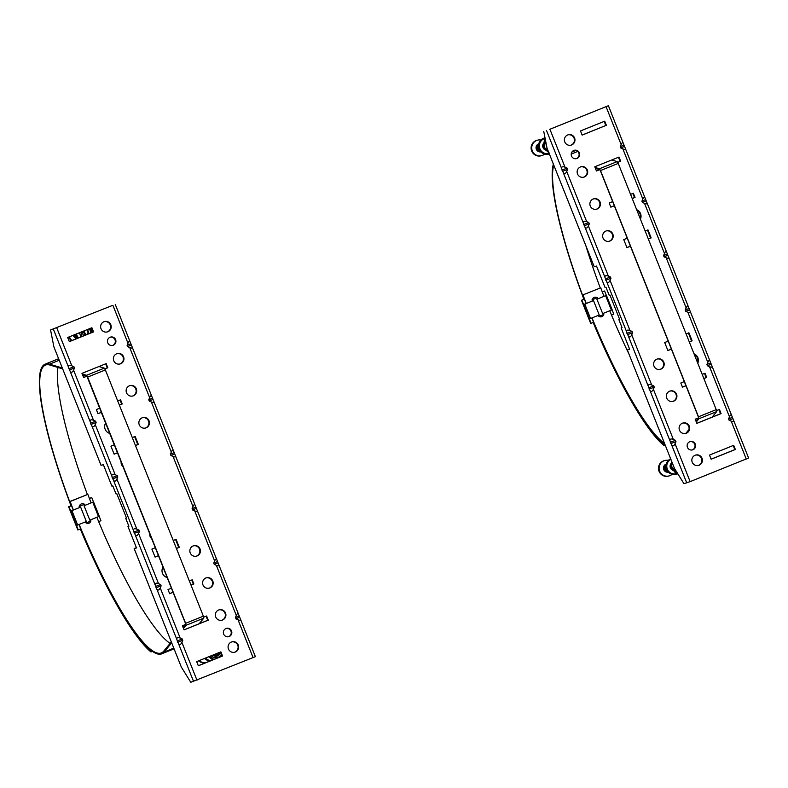 <?xml version="1.0" encoding="UTF-8"?>
<svg xmlns="http://www.w3.org/2000/svg" width="788" height="788" viewBox="0 0 788 788"><rect width="100%" height="100%" fill="white"/><g stroke="black" fill="none" stroke-linecap="round" stroke-linejoin="round"><path stroke-width="1.18" d="M689.983 441.644A4.314 4.236 -104.8 0 1 694.908 444.796A4.314 4.236 -104.8 0 1 692.179 449.958M574.068 150.36A4.314 4.236 -104.8 0 1 578.983 153.512A4.314 4.236 -104.8 0 1 576.264 158.674M733.175 445.525L734.81 449.623L711.121 459.168M718.902 409.652L720.528 413.749L696.838 423.294M704.502 373.463L706.127 377.56L703.832 378.486M685.934 385.696L682.438 387.105M688.397 332.999L691.559 340.948L689.254 341.874M671.356 349.084L667.869 350.483M695.479 455.109A5.378 5.289 -104.8 0 1 698.562 465.373A5.378 5.289 -104.8 0 1 698.227 465.491M694.208 354.304A7.003 6.875 -104.8 0 1 697.518 362.628M568.02 134.827A5.378 5.289 -104.8 0 1 574.028 138.117A5.378 5.289 -104.8 0 1 570.768 145.209M604.189 121.401L605.824 125.499L582.135 135.034M618.462 157.275L620.097 161.373L617.733 162.318M599.629 169.607L596.408 170.907M632.862 193.464L634.498 197.561L632.203 198.487M614.295 205.698L610.808 207.106M636.852 210.179A7.003 6.875 -104.8 0 1 640.161 218.503M647.44 230.076L650.602 238.025L648.297 238.951M630.4 246.151L626.913 247.56M682.733 423.087A5.378 5.289 -104.8 0 1 685.816 433.341A5.378 5.289 -104.8 0 1 685.481 433.469M580.766 166.859A5.378 5.289 -104.8 0 1 586.774 170.149A5.378 5.289 -104.8 0 1 583.514 177.241M657.241 359.023A5.378 5.289 -104.8 0 1 660.334 369.286A5.378 5.289 -104.8 0 1 659.989 369.414M606.258 230.914A5.378 5.289 -104.8 0 1 609.351 241.177A5.378 5.289 -104.8 0 1 609.006 241.295M593.512 198.881A5.378 5.289 -104.8 0 1 596.605 209.145A5.378 5.289 -104.8 0 1 596.26 209.273M669.987 391.055A5.378 5.289 -104.8 0 1 673.07 401.319A5.378 5.289 -104.8 0 1 672.735 401.437M549.699 129.331L608.395 105.71L549.699 129.331M675.07 443.762C673.947 446.018 672.824 446.441 671.691 445.043L669.958 440.709C669.859 438.995 670.982 438.561 673.346 439.428L675.444 440.344L675.956 441.635L675.07 443.762L690.14 481.626L683.935 483.655L674.498 468.456L627.337 349.951L629.671 349.33L621.131 327.877L622.047 327.631L618.866 319.623L619.663 319.416L609.971 295.076L609.173 295.283L605.992 287.275L605.066 287.521L596.526 266.058L594.201 266.679L547.039 148.174L543.73 131.35M653.4 389.311C652.277 391.567 651.154 391.991 650.021 390.592L648.297 386.258C648.189 384.544 649.312 384.12 651.676 384.977L653.784 385.903L654.286 387.184L653.4 389.311L673.346 439.428M631.73 334.861C630.607 337.116 629.484 337.55 628.351 336.151L626.627 331.817C626.519 330.093 627.652 329.67 630.006 330.527L632.114 331.452L632.626 332.733L631.73 334.861L651.676 384.977M604.957 277.366C604.849 275.652 605.982 275.219 608.346 276.076L610.444 277.002L610.956 278.282L610.07 280.41C608.947 282.665 607.814 283.099 606.681 281.7L583.287 222.915C583.189 221.201 584.312 220.768 586.676 221.635L588.774 222.551L589.286 223.841L588.4 225.969C587.277 228.224 586.154 228.648 585.021 227.249M566.73 171.518C565.607 173.774 564.484 174.197 563.351 172.799L561.627 168.474C561.519 166.751 562.642 166.327 565.006 167.184L567.114 168.11L567.616 169.39L566.73 171.518L586.676 221.635M625.14 147.917C625.908 149.454 625.15 149.789 622.865 148.912L620.757 147.986L620.245 146.706L621.141 144.578C622.185 142.342 622.944 142.007 623.416 143.583L748.6 458.015L690.14 481.626M608.395 105.71L623.416 143.583M646.81 202.368C647.578 203.905 646.82 204.24 644.525 203.353L642.427 202.437L641.915 201.157L642.801 199.019C643.855 196.783 644.614 196.458 645.086 198.034M668.47 256.809C669.248 258.356 668.49 258.681 666.195 257.804L664.097 256.878L663.585 255.598L664.471 253.47C665.525 251.234 666.284 250.909 666.746 252.475M690.14 311.26C690.918 312.806 690.16 313.131 687.865 312.255L685.757 311.329L685.255 310.048L686.141 307.921C687.195 305.685 687.954 305.35 688.416 306.926M711.81 365.711C712.579 367.247 711.82 367.582 709.535 366.706L707.427 365.78L706.915 364.499L707.811 362.372C708.855 360.136 709.614 359.801 710.087 361.377M733.48 420.162C734.249 421.698 733.49 422.033 731.195 421.147L729.097 420.231L728.585 418.95L729.471 416.813C730.525 414.577 731.284 414.252 731.756 415.828M627.337 349.951L629.563 349.054M687.431 447.308A4.314 4.236 75.2 0 0 692.465 449.899A4.314 4.236 75.2 0 0 695.459 444.649A4.314 4.236 75.2 0 0 690.258 441.566A4.314 4.236 75.2 0 0 687.431 447.308M571.517 156.034A4.314 4.236 75.2 0 0 576.55 158.615A4.314 4.236 75.2 0 0 579.544 153.364A4.314 4.236 75.2 0 0 574.344 150.281A4.314 4.236 75.2 0 0 571.517 156.034M676.547 394.197A5.378 5.289 75.2 0 0 670.263 390.976A5.378 5.289 75.2 0 0 666.53 397.526A5.378 5.289 75.2 0 0 673.632 401.171A5.378 5.289 75.2 0 0 676.547 394.197M600.072 202.023A5.378 5.289 75.2 0 0 593.788 198.803A5.378 5.289 75.2 0 0 590.054 205.353A5.378 5.289 75.2 0 0 597.156 208.997A5.378 5.289 75.2 0 0 600.072 202.023M612.818 234.056A5.378 5.289 75.2 0 0 606.533 230.835A5.378 5.289 75.2 0 0 602.8 237.385A5.378 5.289 75.2 0 0 609.902 241.029A5.378 5.289 75.2 0 0 612.818 234.056M663.801 362.165A5.378 5.289 75.2 0 0 657.517 358.944A5.378 5.289 75.2 0 0 653.784 365.494A5.378 5.289 75.2 0 0 660.886 369.139A5.378 5.289 75.2 0 0 663.801 362.165M587.326 170.001A5.378 5.289 75.2 0 0 581.042 166.77A5.378 5.289 75.2 0 0 577.308 173.33A5.378 5.289 75.2 0 0 583.8 177.172A5.378 5.289 75.2 0 0 587.326 170.001M689.293 426.229A5.378 5.289 75.2 0 0 683.009 422.998A5.378 5.289 75.2 0 0 679.276 429.559A5.378 5.289 75.2 0 0 686.368 433.203A5.378 5.289 75.2 0 0 689.293 426.229M653.114 251.057A4.846 4.758 75.2 0 0 652.631 249.826M648.327 239.01L651.154 237.877L647.963 229.869L645.136 231.002M627.238 238.212L623.751 239.621L626.933 247.629L630.43 246.22M640.417 219.143A7.003 6.875 75.2 0 0 636.655 209.677M612.67 201.6L609.183 203.008L610.838 207.165L614.325 205.767M632.222 198.556L635.049 197.414L633.394 193.247L630.567 194.39M617.762 162.387L620.649 161.225L618.994 157.058L594.773 166.81L596.437 170.976L599.737 169.647M606.376 125.351L604.711 121.185L580.5 130.936L582.155 135.103L605.824 125.499M574.58 137.969A5.378 5.289 75.2 0 0 568.296 134.748A5.378 5.289 75.2 0 0 564.563 141.298A5.378 5.289 75.2 0 0 571.054 145.15A5.378 5.289 75.2 0 0 574.58 137.969M681.797 323.119A4.846 4.758 75.2 0 0 681.305 321.888M697.774 363.268A7.003 6.875 75.2 0 0 694.001 353.802M702.039 458.252A5.378 5.289 75.2 0 0 695.755 455.031A5.378 5.289 75.2 0 0 692.022 461.581A5.378 5.289 75.2 0 0 699.114 465.225A5.378 5.289 75.2 0 0 702.039 458.252M668.194 341.135L664.708 342.544L667.899 350.552L671.386 349.143M689.283 341.933L692.11 340.8L688.919 332.792L686.102 333.925M703.851 378.555L706.678 377.413L705.024 373.246L702.197 374.389M684.299 381.599L680.812 383.007L682.467 387.164L685.954 385.765M698.562 417.847L695.213 419.196L696.868 423.363L721.079 413.611L719.424 409.445L716.558 410.597M733.697 445.319L709.486 455.07L711.14 459.227L735.362 449.475L733.697 445.319M735.362 449.475L734.81 449.623M721.079 413.611L720.528 413.749M706.678 377.413L706.127 377.56M692.11 340.8L691.559 340.948M620.649 161.225L620.097 161.373M635.049 197.414L634.498 197.561M651.154 237.877L650.602 238.025M618.866 319.623L619.624 319.317M621.131 327.877L622.008 327.522M732.574 418.704L729.097 420.231M732.072 417.423L728.585 418.95M710.914 364.263L707.427 365.78M710.402 362.982L706.915 364.499M689.244 309.812L685.757 311.329M688.732 308.532L685.255 310.048M667.062 254.081L663.585 255.598M667.574 255.361L664.097 256.878M645.402 199.63L641.915 201.157M645.904 200.91L642.427 202.437M623.732 145.189L620.245 146.706M624.244 146.469L620.757 147.986M562.445 171.351L567.616 169.39M561.942 170.07L567.114 168.11M584.115 225.801L589.286 223.841M583.603 224.521L588.774 222.551M605.785 280.252L610.956 278.282M605.273 278.972L610.444 277.002M627.455 334.703L632.626 332.733M626.943 333.423L632.114 331.452M649.125 389.144L654.286 387.184M648.613 387.863L653.784 385.903M670.785 443.595L675.956 441.635M670.283 442.314L675.444 440.344M110.31 337.156A4.314 4.236 -104.8 0 1 112.723 345.39A4.314 4.236 -104.8 0 1 112.507 345.469M226.225 628.44A4.314 4.236 -104.8 0 1 228.638 636.674A4.314 4.236 -104.8 0 1 228.422 636.753M91.378 327.946L93.004 332.043L69.314 341.588M105.651 363.82L107.276 367.917L104.883 368.882M86.818 376.162L83.597 377.462M120.052 400.018L121.687 404.116L119.343 405.052M101.445 412.262L97.998 413.651M134.62 436.631L137.782 444.57L135.447 445.516M117.55 452.726L114.093 454.115M104.262 321.622A5.378 5.289 -104.8 0 1 110.478 325.533A5.378 5.289 -104.8 0 1 107.01 332.004M231.721 641.905A5.378 5.289 -104.8 0 1 234.804 652.168A5.378 5.289 -104.8 0 1 234.469 652.287M220.364 652.08L221.989 656.177L198.3 665.712M206.082 616.206L207.717 620.304L184.028 629.848M191.681 580.017L193.316 584.115L190.982 585.051M173.074 592.261L169.627 593.65M175.586 539.553L178.738 547.493L176.404 548.438M158.506 555.648L155.059 557.037M117.008 353.645A5.378 5.289 -104.8 0 1 123.223 357.565A5.378 5.289 -104.8 0 1 119.756 364.036M218.975 609.873A5.378 5.289 -104.8 0 1 222.058 620.136A5.378 5.289 -104.8 0 1 221.724 620.264M142.5 417.709A5.378 5.289 -104.8 0 1 148.715 421.619A5.378 5.289 -104.8 0 1 145.248 428.091M193.484 545.818A5.378 5.289 -104.8 0 1 199.689 549.729A5.378 5.289 -104.8 0 1 196.232 556.2M206.229 577.85A5.378 5.289 -104.8 0 1 212.435 581.761A5.378 5.289 -104.8 0 1 208.978 588.232M129.754 385.677A5.378 5.289 -104.8 0 1 135.969 389.587A5.378 5.289 -104.8 0 1 132.502 396.059M112.044 305.616L50.57 329.985L112.044 305.616M131.98 346.553C132.748 348.089 131.99 348.424 129.705 347.547L127.597 346.621L127.085 345.341L127.971 343.213C129.025 340.977 129.784 340.643 130.256 342.219L255.391 656.66M115.235 304.345L130.256 342.219M153.65 401.003C154.418 402.54 153.66 402.875 151.365 401.988L149.267 401.072L148.755 399.792L149.641 397.654C150.695 395.418 151.454 395.093 151.926 396.669M175.31 455.444C176.088 456.991 175.33 457.316 173.035 456.439L170.937 455.513L170.425 454.233L171.311 452.105C172.365 449.869 173.124 449.544 173.587 451.11M196.98 509.895C197.758 511.442 196.99 511.767 194.705 510.89L192.597 509.964L192.095 508.684L192.981 506.556C194.035 504.32 194.794 503.985 195.257 505.561M218.65 564.346C219.419 565.882 218.66 566.217 216.375 565.341L214.267 564.415L213.755 563.134L214.651 561.007C215.695 558.771 216.454 558.436 216.927 560.012M240.32 618.797C241.089 620.333 240.33 620.668 238.035 619.782L235.937 618.866L235.425 617.585L236.311 615.448C237.365 613.212 238.124 612.887 238.597 614.463M136.393 547.69L134.177 548.586L181.338 667.091L190.775 682.29L255.44 656.65M181.91 642.397C180.787 644.653 179.664 645.077 178.531 643.678L176.798 639.344C176.699 637.63 177.822 637.197 180.186 638.063L182.284 638.979L182.796 640.27L181.91 642.397L196.98 680.261M160.24 587.947C159.117 590.202 157.994 590.626 156.861 589.227L155.137 584.893C155.029 583.179 156.152 582.756 158.516 583.612L160.624 584.538L161.126 585.819L160.24 587.947L180.186 638.063M138.57 533.496C137.447 535.751 136.324 536.185 135.191 534.786L133.468 530.452C133.359 528.728 134.482 528.305 136.846 529.162L138.954 530.088L139.466 531.368L138.57 533.496L158.516 583.612M111.797 476.001C111.689 474.287 112.822 473.854 115.186 474.711L117.284 475.637L117.796 476.917L116.91 479.045C115.787 481.301 114.654 481.734 113.521 480.335L90.127 421.55C90.029 419.837 91.152 419.403 93.516 420.27L95.614 421.186L96.126 422.476L95.24 424.604C94.117 426.86 92.984 427.283 91.851 425.884M73.57 370.153C72.447 372.409 71.324 372.832 70.191 371.434L68.467 367.1C68.359 365.386 69.482 364.962 71.846 365.819L73.954 366.745L74.456 368.026L73.57 370.153L93.516 420.27M50.57 329.985L53.88 346.809L101.041 465.314L103.366 464.693L111.906 486.157L112.832 485.91L116.013 493.918L116.811 493.712L126.504 518.051L125.706 518.258L128.887 526.266L127.971 526.512L136.511 547.965L134.177 548.586M115.619 339.658A4.314 4.236 75.2 0 0 110.586 337.077A4.314 4.236 75.2 0 0 107.592 342.327A4.314 4.236 75.2 0 0 112.792 345.41A4.314 4.236 75.2 0 0 115.619 339.658M231.534 630.942A4.314 4.236 75.2 0 0 226.501 628.351A4.314 4.236 75.2 0 0 223.506 633.601A4.314 4.236 75.2 0 0 228.707 636.684A4.314 4.236 75.2 0 0 231.534 630.942M126.504 392.769A5.378 5.289 75.2 0 0 132.778 396A5.378 5.289 75.2 0 0 136.521 389.439A5.378 5.289 75.2 0 0 129.419 385.795A5.378 5.289 75.2 0 0 126.504 392.769M202.979 584.942A5.378 5.289 75.2 0 0 209.253 588.163A5.378 5.289 75.2 0 0 212.987 581.613A5.378 5.289 75.2 0 0 205.895 577.968A5.378 5.289 75.2 0 0 202.979 584.942M190.233 552.91A5.378 5.289 75.2 0 0 196.507 556.141A5.378 5.289 75.2 0 0 200.241 549.581A5.378 5.289 75.2 0 0 193.149 545.946A5.378 5.289 75.2 0 0 190.233 552.91M139.249 424.801A5.378 5.289 75.2 0 0 145.524 428.022A5.378 5.289 75.2 0 0 149.267 421.472A5.378 5.289 75.2 0 0 142.165 417.827A5.378 5.289 75.2 0 0 139.249 424.801M215.725 616.974A5.378 5.289 75.2 0 0 221.999 620.195A5.378 5.289 75.2 0 0 225.732 613.645A5.378 5.289 75.2 0 0 219.251 609.794A5.378 5.289 75.2 0 0 215.725 616.974M113.758 360.746A5.378 5.289 75.2 0 0 120.032 363.967A5.378 5.289 75.2 0 0 123.775 357.417A5.378 5.289 75.2 0 0 116.673 353.773A5.378 5.289 75.2 0 0 113.758 360.746M149.848 533.9A4.846 4.758 75.2 0 0 151.749 538.657M155.344 547.699L151.897 549.098L155.078 557.106L158.536 555.707M176.433 548.497L179.29 547.345L176.108 539.347L173.242 540.499M163.047 567.045A7.003 6.875 75.2 0 0 167.233 577.574M191.001 585.12L193.868 583.967L192.213 579.801L189.347 580.953M171.449 588.163L167.992 589.552L169.656 593.719L173.104 592.33M185.663 624.431L182.402 625.751L184.057 629.908L208.268 620.156L206.614 615.989L203.698 617.171M196.675 661.615L198.33 665.781L222.541 656.03L220.886 651.863L196.675 661.615M228.461 648.997A5.378 5.289 75.2 0 0 234.745 652.228A5.378 5.289 75.2 0 0 238.478 645.668A5.378 5.289 75.2 0 0 231.997 641.826A5.378 5.289 75.2 0 0 228.461 648.997M121.175 461.837A4.846 4.758 75.2 0 0 123.066 466.594M105.691 422.92A7.003 6.875 75.2 0 0 109.877 433.449M101.012 328.714A5.378 5.289 75.2 0 0 107.286 331.935A5.378 5.289 75.2 0 0 111.029 325.385A5.378 5.289 75.2 0 0 103.927 321.74A5.378 5.289 75.2 0 0 101.012 328.714M135.477 445.575L138.333 444.422L135.152 436.414L132.286 437.576M114.388 444.777L110.941 446.175L114.122 454.174L117.579 452.785M99.82 408.164L96.363 409.553L98.017 413.72L101.475 412.331M119.372 405.121L122.238 403.968L120.574 399.802L117.717 400.954M104.912 368.951L107.828 367.769L106.173 363.613L81.962 373.364L83.617 377.531L86.926 376.191L82.563 374.881M69.344 341.657L93.555 331.906L91.9 327.739L67.689 337.491L69.344 341.657M93.555 331.906L93.004 332.043M107.828 367.769L107.276 367.917M122.238 403.968L121.687 404.116M138.333 444.422L137.782 444.57M222.541 656.03L221.989 656.177M208.268 620.156L207.717 620.304M193.868 583.967L193.316 584.115M179.29 547.345L178.738 547.493M126.464 517.952L125.706 518.258M128.848 526.157L127.971 526.512M68.783 368.705L73.954 366.745M69.285 369.986L74.456 368.026M90.443 423.156L95.614 421.186M90.955 424.436L96.126 422.476M112.113 477.607L117.284 475.637M112.625 478.887L117.796 476.917M134.295 533.338L139.466 531.368M133.783 532.058L138.954 530.088M155.955 587.779L161.126 585.819M155.453 586.499L160.624 584.538M177.625 642.23L182.796 640.27M177.113 640.949L182.284 638.979M238.912 616.058L235.425 617.585M239.414 617.339L235.937 618.866M217.242 561.617L213.755 563.134M217.754 562.898L214.267 564.415M195.572 507.167L192.095 508.684M196.084 508.447L192.597 509.964M173.902 452.716L170.425 454.233M174.414 453.996L170.937 455.513M152.242 398.265L148.755 399.792M152.744 399.546L149.267 401.072M130.572 343.824L127.085 345.341M131.084 345.105L127.597 346.621M537.249 140.254A7.998 7.86 75.2 0 0 531.378 150.075A7.998 7.86 75.2 0 0 541.336 155.709M540.972 140.047A7.998 7.86 75.2 0 0 531.772 148.735A7.998 7.86 75.2 0 0 544.675 154.054M543.227 146.676A3.349 3.29 75.2 0 0 542.696 145.711M538.795 143.78A4.206 4.137 75.2 0 0 540.942 151.887M543.277 146.292A3.349 3.29 75.2 0 0 542.715 145.465M538.795 143.81A4.206 4.137 75.2 0 0 540.923 151.867M543.316 145.977A3.349 3.29 75.2 0 0 542.745 145.248M538.785 143.84A4.206 4.137 75.2 0 0 540.893 151.838M543.356 145.711A3.349 3.29 75.2 0 0 542.774 145.061M538.765 143.899A4.206 4.137 75.2 0 0 540.854 151.798M543.395 145.465A3.349 3.29 75.2 0 0 542.814 144.893M538.746 143.968A4.206 4.137 75.2 0 0 540.804 151.739M543.434 145.238A3.349 3.29 75.2 0 0 542.853 144.746M538.726 144.056A4.206 4.137 75.2 0 0 540.745 151.68M543.464 145.041A3.349 3.29 75.2 0 0 542.893 144.598M538.706 144.165A4.206 4.137 75.2 0 0 540.666 151.591M543.493 144.854A3.349 3.29 75.2 0 0 542.932 144.47M538.677 144.303A4.206 4.137 75.2 0 0 540.578 151.483M543.523 144.677A3.349 3.29 75.2 0 0 542.971 144.352M538.637 144.48A4.206 4.137 75.2 0 0 540.46 151.355M543.543 144.519A3.349 3.29 75.2 0 0 543.011 144.243M538.608 144.687A4.206 4.137 75.2 0 0 540.322 151.188M543.572 144.371A3.349 3.29 75.2 0 0 543.06 144.135M538.568 144.953A4.206 4.137 75.2 0 0 540.164 150.971M543.592 144.243A3.349 3.29 75.2 0 0 543.099 144.037M538.539 145.297A4.206 4.137 75.2 0 0 539.967 150.695M538.509 145.741A4.206 4.137 75.2 0 0 539.721 150.321M538.519 146.391A4.206 4.137 75.2 0 0 539.406 149.75M83.942 335.698A6.146 6.048 -104.8 0 1 82.188 331.649M80.937 332.152L81.913 336.486M80.731 336.988L79.588 332.694M88.975 328.921A3.615 3.556 -104.8 0 1 90.118 333.216M89.133 328.852A3.615 3.556 -104.8 0 1 90.315 333.137M89.3 328.783A3.615 3.556 -104.8 0 1 90.512 333.058M89.458 328.724A3.615 3.556 -104.8 0 1 90.709 332.979M89.625 328.655A3.615 3.556 -104.8 0 1 90.896 332.9M89.783 328.596A3.615 3.556 -104.8 0 1 91.093 332.822M89.94 328.527A3.615 3.556 -104.8 0 1 91.29 332.743M90.108 328.458A3.615 3.556 -104.8 0 1 91.487 332.664M86.532 334.654A3.615 3.556 -104.8 0 1 84.651 330.655M92.797 331.521A4.63 4.551 -104.8 0 1 92.748 332.152M85.478 335.077A4.63 4.551 -104.8 0 1 83.686 331.049M545.739 150.134A4.413 4.334 -104.8 0 1 543.828 142.943M68.871 337.008A7.998 7.86 75.2 0 0 71.412 340.741M69.462 336.771A7.998 7.86 75.2 0 0 71.954 340.524M73.363 335.205A4.206 4.137 75.2 0 0 77.066 338.466M73.54 335.136A4.206 4.137 75.2 0 0 77.194 338.416M73.717 335.058A4.206 4.137 75.2 0 0 77.332 338.357M73.905 334.989A4.206 4.137 75.2 0 0 77.47 338.308M74.082 334.92A4.206 4.137 75.2 0 0 77.598 338.249M74.259 334.841A4.206 4.137 75.2 0 0 77.687 338.19M74.436 334.772A4.206 4.137 75.2 0 0 77.598 338.082M74.614 334.703A4.206 4.137 75.2 0 0 77.49 337.954M74.801 334.624A4.206 4.137 75.2 0 0 77.352 337.796M74.978 334.555A4.206 4.137 75.2 0 0 77.194 337.589M75.155 334.486A4.206 4.137 75.2 0 0 76.997 337.313M75.333 334.407A4.206 4.137 75.2 0 0 76.761 336.949M75.52 334.339A4.206 4.137 75.2 0 0 76.456 336.407M75.697 334.26L77.707 338.21A8.313 8.166 75.2 0 1 75.707 334.26A4.206 4.137 75.2 0 0 75.953 335.205M198.665 660.817A7.998 7.86 75.2 0 0 206.19 662.481M199.216 660.6A7.998 7.86 75.2 0 0 206.564 662.393M208.209 661.733A7.998 7.86 75.2 0 0 209.244 661.053M204.161 658.601A4.206 4.137 75.2 0 0 205.107 658.709M204.309 658.541A4.206 4.137 75.2 0 0 205.057 658.66M204.447 658.482A4.206 4.137 75.2 0 0 204.988 658.591M664.609 460.566A7.998 7.86 75.2 0 0 663.122 475.627A7.998 7.86 75.2 0 0 668.697 476.021M668.352 460.359A7.998 7.86 75.2 0 0 663.732 475.469A7.998 7.86 75.2 0 0 672.056 474.346M670.755 468.535A3.349 3.29 75.2 0 0 670.568 466.91M665.88 471.864A4.206 4.137 75.2 0 0 668.342 472.179A4.206 4.137 75.2 0 1 666.195 464.102A4.206 4.137 75.2 0 0 665.88 471.864M670.893 468.752A3.349 3.29 75.2 0 0 670.893 467.373M671.021 468.929A3.349 3.29 75.2 0 0 671.14 467.698M666.185 464.132A4.206 4.137 75.2 0 0 668.303 472.14M671.14 469.077A3.349 3.29 75.2 0 0 671.337 467.954M666.165 464.191A4.206 4.137 75.2 0 0 668.263 472.101M671.258 469.205A3.349 3.29 75.2 0 0 671.504 468.18M666.155 464.25A4.206 4.137 75.2 0 0 668.214 472.051M671.366 469.323A3.349 3.29 75.2 0 0 671.662 468.387M666.126 464.339A4.206 4.137 75.2 0 0 668.155 471.992M671.475 469.431A3.349 3.29 75.2 0 0 671.8 468.565M666.106 464.447A4.206 4.137 75.2 0 0 668.076 471.904M671.573 469.52A3.349 3.29 75.2 0 0 671.928 468.732M666.077 464.585A4.206 4.137 75.2 0 0 667.988 471.805M671.671 469.609A3.349 3.29 75.2 0 0 672.046 468.88M666.047 464.743A4.206 4.137 75.2 0 0 667.879 471.677M671.76 469.687A3.349 3.29 75.2 0 0 672.154 469.018M666.008 464.95A4.206 4.137 75.2 0 0 667.751 471.519M671.849 469.756A3.349 3.29 75.2 0 0 672.253 469.146M665.978 465.206A4.206 4.137 75.2 0 0 667.594 471.313M671.937 469.815A3.349 3.29 75.2 0 0 672.351 469.254M665.939 465.531A4.206 4.137 75.2 0 0 667.397 471.047M672.016 469.875A3.349 3.29 75.2 0 0 672.43 469.362M665.909 465.954A4.206 4.137 75.2 0 0 667.17 470.692M665.909 466.555A4.206 4.137 75.2 0 0 666.865 470.17M666.037 467.717A4.206 4.137 75.2 0 0 666.402 469.096M86.887 329.758A4.413 4.334 -104.8 0 1 87.695 334.191M87.281 329.601A4.413 4.334 -104.8 0 1 88.157 334.004M673.346 470.495A4.413 4.334 -104.8 0 1 671.435 463.019M215.045 654.217A4.413 4.334 -104.8 0 1 214.671 655.124M215.498 654.04A4.413 4.334 -104.8 0 1 214.996 655.212M221.28 654.395A6.146 6.048 -104.8 0 1 211.332 655.715M209.923 656.276L213.814 659.467M212.711 659.911L208.712 656.768M217.852 653.085A3.615 3.556 -104.8 0 1 215.991 655.291M218.04 653.016A3.615 3.556 -104.8 0 1 216.089 655.281M218.237 652.937A3.615 3.556 -104.8 0 1 216.188 655.271M218.424 652.858A3.615 3.556 -104.8 0 1 216.286 655.261M218.621 652.779A3.615 3.556 -104.8 0 1 216.375 655.242M218.808 652.7A3.615 3.556 -104.8 0 1 216.473 655.222M219.005 652.622A3.615 3.556 -104.8 0 1 216.562 655.202M219.192 652.553A3.615 3.556 -104.8 0 1 213.814 654.71M220.384 652.129A4.63 4.551 -104.8 0 1 212.829 655.114M546.862 147.277A6.146 6.048 -104.8 0 1 546.232 144.046M545.542 140.54L544.232 147.405L547.955 150.459M549.482 153.207L543.119 147.701L544.587 139.387L545.276 139.21M543.119 147.701L544.232 147.405M672.519 463.492L671.406 466.21L676.715 472.761L675.602 473.056L670.283 466.506L671.869 461.847M677.197 472.81L675.602 473.056M670.283 466.506L671.406 466.21M151.641 650.701L150.675 651.095L150.971 651.962A158.831 28.998 68.1 0 1 80.307 529.014M80.465 528.945A157.866 28.821 -111.9 0 0 150.675 651.095M152.517 651.341L150.971 651.962M71.511 505.65L68.635 506.802L77.845 529.95L80.76 528.827M98.658 521.617L100.943 520.701L99.209 516.347M76.535 525.468L70.802 511.057L71.925 510.624L77.657 525.044L76.475 525.488L78.209 529.861M77.657 525.044L86.345 521.538L80.652 507.117L71.925 510.624M93.555 501.897L99.288 516.307L93.536 501.907L84.05 505.748L89.822 520.139L98.51 516.642L92.777 502.232L93.536 501.897L91.112 502.862M99.268 516.307L98.51 516.642L99.268 516.307M84.05 505.748L85.065 505.325L84.523 504.241C82.011 503.108 80.218 503.827 79.145 506.408L79.47 507.58L80.652 507.117M79.47 507.58L70.802 511.057M73.225 510.072L72.87 509.186A156.123 28.506 68.1 0 1 69.925 501.473L87.862 494.371A155.157 28.329 -111.9 0 0 91.122 502.882L85.065 505.325M89.418 498.479L91.733 497.543L93.477 501.917M70.733 511.077L68.999 506.704L71.521 505.689M89.399 498.41L91.733 497.543M85.429 521.902L86.04 522.956C88.345 523.951 89.98 523.301 90.925 520.996L90.62 519.814M96.875 517.302A155.157 28.329 -111.9 0 0 170.08 643.412M79.145 524.444A155.157 28.329 -111.9 0 0 161.412 652.907A155.157 28.329 -111.9 0 0 163.737 651.144L171.311 641.905M171.676 642.811L164.111 652.031A156.123 28.506 68.1 0 1 161.767 653.804A156.123 28.506 68.1 0 1 78.977 524.513M87.862 494.371L70.132 501.513A155.157 28.329 -111.9 0 0 73.382 510.033M183.112 627.534L185.682 624.401L185.456 623.367L86.907 376.181M62.666 368.892L49.88 365.041A158.033 28.851 -111.9 0 0 45.448 365.08A158.033 28.851 -111.9 0 0 70.624 504.231A157.866 28.821 -111.9 0 0 71.215 505.768M57.938 367.474A158.033 28.851 -111.9 0 0 87.37 494.44M71.038 505.817A158.831 28.998 68.1 0 1 70.418 504.192A158.999 29.028 68.1 0 1 45.083 364.184A158.999 29.028 68.1 0 1 49.545 364.145L62.311 367.986M82.208 373.975L86.572 375.285L87.635 377.088L185.623 623.318L186.057 625.288L183.466 628.44M98.933 366.528L104.312 368.144L105.375 369.946L203.363 616.177L203.797 618.147L199.206 623.732M664.511 444.176L663.545 444.56L663.831 445.427A158.831 28.998 68.1 0 1 593.167 322.479M593.334 322.42A157.866 28.821 -111.9 0 0 663.545 444.56M665.131 444.905L663.831 445.427M584.371 299.125L581.495 300.267L590.685 323.425L593.63 322.292M611.527 315.092L613.813 314.166L612.079 309.812M589.394 318.933L583.662 304.523L584.795 304.099L590.527 318.51L589.335 318.953L591.079 323.326M590.527 318.51L599.215 315.013L593.522 300.583L584.795 304.099M606.415 295.362L612.148 309.782L606.405 295.372L596.91 299.213L602.682 313.614L611.37 310.108L605.637 295.697L606.396 295.372L597.934 298.79L597.383 297.706C594.871 296.574 593.078 297.293 592.015 299.873L592.34 301.046L593.522 300.583M612.128 309.782L611.37 310.108L612.128 309.782M592.34 301.046L583.662 304.523M596.91 299.213L597.934 298.79M602.288 291.944L604.603 291.008L606.336 295.382M583.603 304.542L581.859 300.169L584.391 299.154M582.785 294.939L600.732 287.837L582.785 294.939A156.123 28.506 68.1 0 0 585.74 302.651L586.085 303.538M602.259 291.875L604.603 291.008M598.289 315.367L598.91 316.421C601.214 317.426 602.84 316.766 603.785 314.461L603.48 313.279M609.745 310.767A155.157 28.329 -111.9 0 0 628.982 354.088M592.005 317.909A155.157 28.329 -111.9 0 0 664.599 443.585M664.974 444.511A156.123 28.506 68.1 0 1 591.847 317.978M582.992 294.988A155.157 28.329 -111.9 0 0 586.252 303.498M600.732 287.837A155.157 28.329 -111.9 0 0 603.982 296.357M582.253 299.933L581.495 300.267L590.685 323.425M685.865 433.331L689.017 429.49M695.952 421.038L698.552 417.876L698.326 416.832L600.338 170.602L599.766 169.656L595.383 168.337M585.829 245.629A158.033 28.851 -111.9 0 0 600.239 287.906M583.79 297.578L583.494 297.697A157.866 28.821 -111.9 0 0 584.075 299.243M553.728 164.988A158.033 28.851 -111.9 0 0 583.494 297.697M583.908 299.282A158.831 28.998 68.1 0 1 583.287 297.657A158.999 29.028 68.1 0 1 553.363 164.062M571.921 152.025L575.683 150.508A158.999 29.028 68.1 0 1 575.91 150.419M595.019 167.43L599.441 168.76L600.505 170.553L698.493 416.793L698.926 418.753L696.306 421.944M611.744 159.984L617.171 161.609L618.245 163.411L716.233 409.642L716.656 411.612L712.125 417.138M686.752 482.916L671.691 445.043M669.958 440.709L650.021 390.592M648.297 386.258L628.351 336.151M608.346 276.076L588.4 225.969M583.287 222.915L563.351 172.799M565.006 167.184L549.935 129.311M561.627 168.474L546.557 130.601M621.141 144.578L606.07 106.705M642.801 199.019L622.865 148.912M664.471 253.47L644.525 203.353M707.811 362.372L687.865 312.255M729.471 416.813L709.535 366.706M746.266 459.02L731.195 421.147M626.627 331.817L606.681 281.7M686.141 307.921L666.195 257.804M630.006 330.527L610.07 280.41M112.911 305.34L127.971 343.213M129.705 347.547L149.641 397.654M151.365 401.988L171.311 452.105M194.705 510.89L214.651 561.007M216.375 565.341L236.311 615.448M238.035 619.782L253.106 657.655M178.531 643.678L193.592 681.551M156.861 589.227L176.798 639.344M135.191 534.786L155.137 584.893M95.24 424.604L115.186 474.711M70.191 371.434L90.127 421.55M53.397 329.236L68.467 367.1M56.775 327.946L71.846 365.819M113.521 480.335L133.468 530.452M116.91 479.045L136.846 529.162M173.035 456.439L192.981 506.556M544.695 137.959A8.313 8.166 75.2 0 0 538.795 148.114A8.313 8.166 75.2 0 0 548.95 154.024M549.325 153.916A8.313 8.166 -104.8 0 1 539.051 148.046A8.313 8.166 -104.8 0 1 545.02 137.88L544.567 137.989C534.264 140.619 538.48 156.842 548.822 154.054L549.325 153.916M545.119 138.383A7.791 7.663 75.2 0 0 539.642 147.908A7.791 7.663 75.2 0 0 549.138 153.443M77.943 338.111A8.313 8.166 -104.8 0 1 75.953 334.161M76.525 333.935A7.791 7.663 75.2 0 0 78.534 337.875M670.657 458.813A8.313 8.166 -104.8 0 0 676.468 474.287L677.818 473.805A8.313 8.166 -104.8 0 1 676.468 474.287L669.711 473.302L666.224 468.565L666.855 462.398L670.647 458.774A8.313 8.166 75.2 0 0 676.34 474.327M670.864 459.315A7.791 7.663 75.2 0 0 667.534 469.569A7.791 7.663 75.2 0 0 677.552 473.371M204.791 658.354A8.313 8.166 75.2 0 0 209.667 661.142L204.781 658.354M209.864 661.063A8.313 8.166 -104.8 0 1 205.018 658.256M205.599 658.019A7.791 7.663 75.2 0 0 210.928 660.63M173.793 648.13L164.111 652.031M59.228 360.254L49.545 364.145M104.312 368.144L86.572 375.285M105.375 369.946L87.635 377.088M203.363 616.177L185.623 623.318M203.797 618.147L186.057 625.288M90.925 520.996L86.04 522.956M84.523 504.241L79.145 506.408M577.752 151.444L571.211 154.074M617.171 161.609L599.441 168.76M618.245 163.411L600.505 170.553M716.233 409.642L698.493 416.793M716.656 411.612L698.926 418.753M603.785 314.461L598.91 316.421M597.383 297.706L592.015 299.873M174.079 648.849L161.767 653.804M58.627 358.727L45.083 364.184M68.615 506.802L77.825 529.96"/></g></svg>
